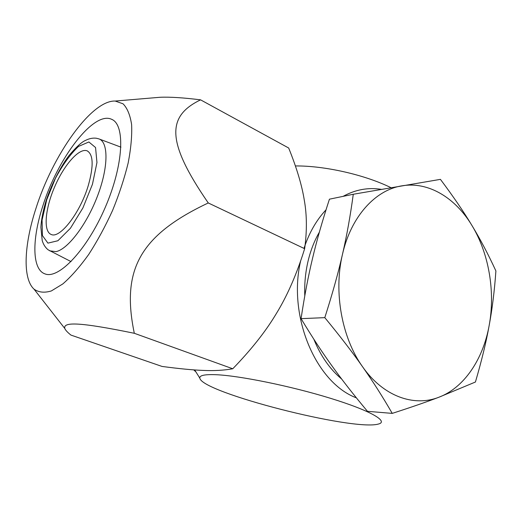 <?xml version="1.0" encoding="UTF-8"?>
<svg xmlns="http://www.w3.org/2000/svg" width="522" height="522" viewBox="0 0 522 522"><rect width="100%" height="100%" fill="white"/><g stroke="black" fill="none" stroke-linecap="round" stroke-linejoin="round"><path stroke-width="0.78" d="M391.043 187.698C364.702 174.739 324.704 165.696 295.393 165.944M215.658 374.692C239.011 375.566 290.63 385.999 330.498 398.306C370.503 410.605 389.034 421.463 378.424 424.04C353.433 431.42 201.864 392.505 199.854 378.196C199.254 375.462 204.52 374.294 215.658 374.692M381.38 189.362C368.251 187.254 355.489 189.584 343.098 196.357M326.015 209.851C316.443 220.036 309.096 232.877 303.98 248.387M300.594 261.078C287.629 316.436 315.934 382.763 356.389 397.855M319.366 232.153C314.433 240.694 310.688 250.24 308.143 260.785C305.461 272.053 304.339 283.74 304.783 295.843M313.826 339.189C320.632 355.945 329.924 369.237 341.688 379.063M193.747 369.876L195.757 371.775M35.901 208.565C52.565 155.432 91.213 100.133 115.179 101.046L123.042 103.8C127.303 108.113 130.154 115.036 131.609 124.562C132.125 135.479 130.976 148.274 128.171 162.949C124.399 178.354 119.205 194.177 112.589 210.418C105.307 226.391 97.333 241.092 88.662 254.521C79.859 266.781 71.26 276.569 62.868 283.896L51.339 290.95C44.422 293.025 38.654 292.424 34.028 289.155C22.355 278.467 24.136 244.55 35.901 208.565M134.317 333.29C79.09 321.97 62.992 321.8 64.8 328.488C65.478 330.172 67.521 332.37 70.927 335.085L162.048 366.437C179.216 368.728 193.042 370.059 203.528 370.431C214.177 370.907 223.918 370.352 232.76 368.767C250.893 350.034 265.111 332.142 275.414 315.099L276.582 313.174C286.539 296.894 295.25 277.436 302.708 254.808L304.646 248.707C307.06 231.089 306.936 214.868 304.274 200.056C301.899 185.212 296.698 167.862 288.679 148.007L200.572 99.846C167.177 116.028 165.474 140.907 208.271 202.96C139.4 235.481 121.189 270.383 134.317 333.29L232.76 368.767M150.838 98.051L160.065 97.275C169.95 96.851 183.457 97.705 200.572 99.846M42.713 206.34C31.927 239.33 31.901 269.437 44.964 273.88C58.621 279.59 86.965 249.973 105.222 207.449C123.629 164.978 125.456 124.667 111.643 119.31C93.569 110.54 57.361 158.864 42.713 206.34M88.238 185.682C93.738 166.205 93.399 154.603 87.226 150.884C79.311 147.485 64.082 164.815 54.666 186.817C45.12 208.774 43.098 231.422 51.176 234.456C59.815 239.011 80.12 212.989 88.238 185.682M472.064 225.68C488.944 253.496 495.43 291.772 489.16 325.519C483.104 359.286 464.104 387.8 438.8 397.275C413.718 407.153 383.063 396.224 362.568 366.757C341.799 337.819 333.493 292.013 342.452 254.442C350.96 216.552 375.377 189.969 401.809 185.852C428.314 181.219 455.386 197.747 472.064 225.68C463.895 212.036 453.35 196.592 440.431 179.359L353.277 194.256C350.347 215.912 346.738 235.97 342.452 254.442C338.289 272.823 332.403 293.886 324.801 317.644C340.031 336.135 352.618 352.507 362.568 366.757C372.675 381.086 382.574 396.629 392.244 413.385C411.068 407.304 426.585 401.933 438.8 397.275L475.418 382.019C481.61 360.898 486.191 342.06 489.16 325.519C492.253 308.913 494.497 290.721 495.9 270.951C488.324 254.468 480.377 239.376 472.064 225.68M392.244 413.385L367.468 411.323C353.648 394.802 341.845 379.69 332.057 366.007C322.218 352.396 311.888 336.618 301.063 318.655L324.801 317.644M301.063 318.655C304.483 295.961 308.319 275.825 312.567 258.26C316.723 240.622 322.348 220.93 329.434 199.182L353.277 194.256M208.271 202.96L304.646 248.707M71.051 261.607L48.174 249.849C45.407 247.637 43.424 244.57 42.217 240.629L40.886 227.22C41.29 219.69 43.098 210.62 46.308 199.998C51.926 183.366 60.82 166.401 68.884 155.7C76.225 147.021 81.745 141.938 85.432 140.451C89.164 138.532 92.799 137.795 96.322 138.232L98.919 138.898C108.537 142.023 108.517 167.033 97.601 195.776C86.782 224.512 67.788 249.399 55.945 251.637L49.662 250.821M46.739 199.73L55.443 178.302C62.81 164.606 70.509 153.97 78.535 146.408L88.87 141.971L95.552 147.517L96.955 162.538L92.459 184.253L82.894 207.958L70.418 228.271L57.877 240.746L47.926 243.128L42.406 235.539L42.08 220.016L46.739 199.73M194.673 369.941L199.854 378.196M34.028 289.155L64.8 328.488M115.179 101.046L160.065 97.275M111.643 119.31L112.36 119.662M99.05 138.95L120.934 147.152M87.559 151.041L87.226 150.884"/></g></svg>

